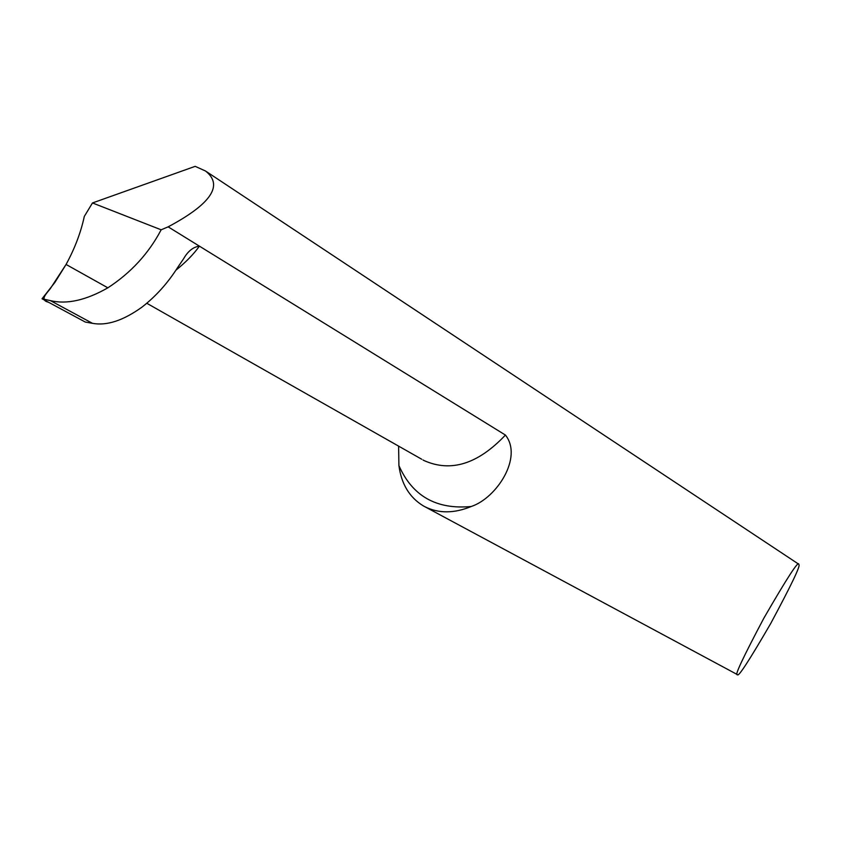 <?xml version="1.0" encoding="UTF-8"?>
<svg xmlns="http://www.w3.org/2000/svg" width="841" height="841" viewBox="0 0 841 841"><rect width="100%" height="100%" fill="white"/><g stroke="black" fill="none" stroke-linecap="round" stroke-linejoin="round"><path stroke-width="1.26" d="M398.613 446.129L398.907 465.546C401.357 483.953 409.43 497.357 423.128 505.756L424.852 506.702C438.645 513.609 454.108 513.536 471.244 506.492C496.632 498.114 523.176 457.294 505.43 435.06L168.147 226.849C211.217 203.858 223.664 185.241 205.509 171.007L195.186 166.339L92.478 202.954L84.3 216.431C80.894 232.379 74.828 248.389 66.071 264.463L107.858 287.822C130.965 272.768 148.72 253.425 161.157 229.803L168.147 226.849M737.525 674.661L737.399 674.608C734.109 676.5 742.939 657.662 763.891 618.103C786.955 578.23 798.582 560.274 798.782 564.227L798.95 564.679C800.558 565.825 791.129 585.452 770.682 623.559C749.342 660.28 738.293 677.32 737.525 674.661M42.05 298.765L50.439 300.636C66.838 304.579 85.971 300.3 107.858 287.822L66.071 264.463L54.854 282.471L42.05 298.765L85.298 322.05L92.468 323.322C106.775 325.982 123.301 320.568 142.034 307.081C155.869 296.316 167.758 283.091 177.703 267.417L183.517 258.881C187.911 251.196 193.209 246.96 199.401 246.14C193.735 254.14 185.893 262.171 175.885 270.213M161.157 229.803L92.478 202.954M66.071 264.463L50.113 288.936C45.446 294.697 39.884 300.184 48.557 302.266L85.298 322.05M471.244 506.492C436.49 509.783 412.374 496.137 398.907 465.546M505.43 435.06C477.982 464.095 450.829 472.579 423.969 460.521L422.981 459.964M92.468 323.322L50.439 300.636M146.807 303.275L421.73 459.249M798.782 564.227L206.36 171.564M737.399 674.608L424.852 506.702"/></g></svg>
